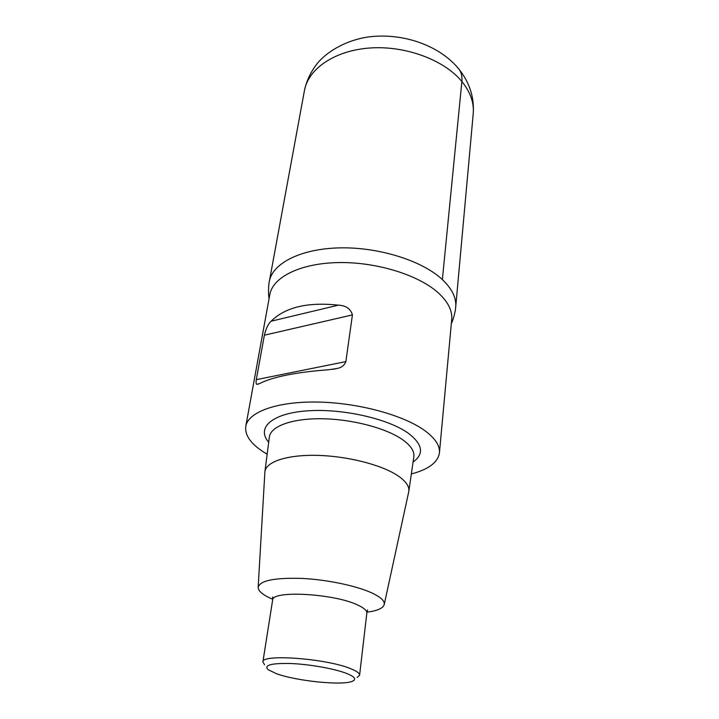 <?xml version="1.0" encoding="UTF-8"?>
<svg xmlns="http://www.w3.org/2000/svg" width="719" height="719" viewBox="0 0 719 719"><rect width="100%" height="100%" fill="white"/><g stroke="black" fill="none" stroke-linecap="round" stroke-linejoin="round"><path stroke-width="1.08" d="M411.349 473.965C428.587 469.417 437.943 462.38 439.435 452.862L451.712 319.452C452.476 310.752 448.09 301.962 438.563 293.091C418.997 275.107 376.729 261.878 338.604 262.57C300.425 263.199 272.753 277.166 269.832 294.538M439.435 452.862C440.064 445.717 435.202 438.311 424.848 430.654C403.611 415.115 358.116 402.703 317.537 402.047C276.887 401.337 248.091 412.068 245.772 426.331C244.64 435.903 251.767 445.196 267.153 454.21M259.883 383.416C273.211 376.756 296.201 372.19 328.871 369.719L337.202 368.461C341.606 367.58 344.491 365.297 345.857 361.603L352.418 314.913C350.674 308.819 346.019 305.566 338.433 305.153C307.723 301.854 285.263 307.22 271.054 321.222C268.151 323.999 265.922 328.655 264.376 335.189L256.306 379.65C255.811 382.957 256.117 384.512 257.222 384.306L259.883 383.416M366.987 612.175C377.196 610.817 382.93 608.346 384.18 604.742L408.805 491.445C409.569 486.287 405.696 480.903 397.203 475.286C380.728 464.555 346.675 455.981 316.791 455.361C286.863 454.696 265.85 461.859 264.898 471.736L258.148 587.477C258.364 591.198 263.037 595.044 272.15 599.026L272.708 599.26M384.18 604.742C385.016 601.381 381.421 597.687 373.395 593.66C358.404 586.255 328.098 579.712 302.007 578.418C274.263 577.591 259.64 580.61 258.148 587.477M357.199 677.46L359.599 675.195C359.752 673.299 356.804 671.133 350.737 668.715C326.606 658.505 261.258 653.706 262.884 661.947L264.583 664.769M346.486 673.379C334.569 668.742 310.06 664.347 291.24 663.529C271.387 663.053 263.666 665.093 268.079 669.641L276.24 673.604C296.336 681.109 342.972 685.836 352.517 681.208C356.678 679.284 354.674 676.678 346.486 673.379M457.724 67.721C460.996 71.073 462.38 75.666 461.877 81.517C470.388 92.086 474.172 102.808 473.228 113.683L455.711 307.022C456.502 297.945 452.053 288.804 442.374 279.583C422.439 260.808 379.138 247.048 340.015 247.866C300.83 248.621 272.402 263.316 269.319 281.48L268.987 283.493C268.87 283.124 267.926 293.406 269.095 298.556M442.374 279.583C422.439 260.808 379.138 247.048 340.015 247.866C300.83 248.621 272.402 263.316 269.319 281.48L304.443 90.567C308.235 68.763 334.82 50.348 370.294 47.975C405.723 45.522 444.315 60.037 461.877 81.517L442.374 279.583C452.053 288.804 456.502 297.945 455.711 307.022L455.487 309.044C455.702 308.712 453.842 318.877 451.334 323.523M268.69 442.266C256.306 428.129 271.171 413.686 306.141 410.935C340.932 408.059 387.757 418.431 408.203 433.153C422.772 444.306 424.39 453.932 413.074 462.047M256.306 379.65L345.857 361.603M264.376 335.189L352.418 314.913M271.054 321.222L338.433 305.153M408.805 491.445L413.811 456.96C414.638 451.343 410.819 445.519 402.334 439.507C385.905 428.021 351.762 419.078 321.717 418.746C291.617 418.368 270.416 426.412 269.346 437.17L264.898 471.736M367.643 609.937L366.834 613.109C367.05 610.728 364.227 608.139 358.377 605.344C335.126 593.543 271.396 589.984 272.609 600.203L272.681 596.923M269.823 294.538L245.772 426.34M337.202 368.452L332.627 369.359M258.507 384.054L257.222 384.306M272.609 600.203L262.884 661.947M366.834 613.109L359.599 675.195M473.228 113.683C474.369 97.622 469.759 82.973 459.369 69.725C441.205 46.447 403.952 32.157 367.849 37.02C348.095 40.003 329.545 49.683 318.481 62.023C311.399 70.498 306.716 80.016 304.443 90.567"/></g></svg>
